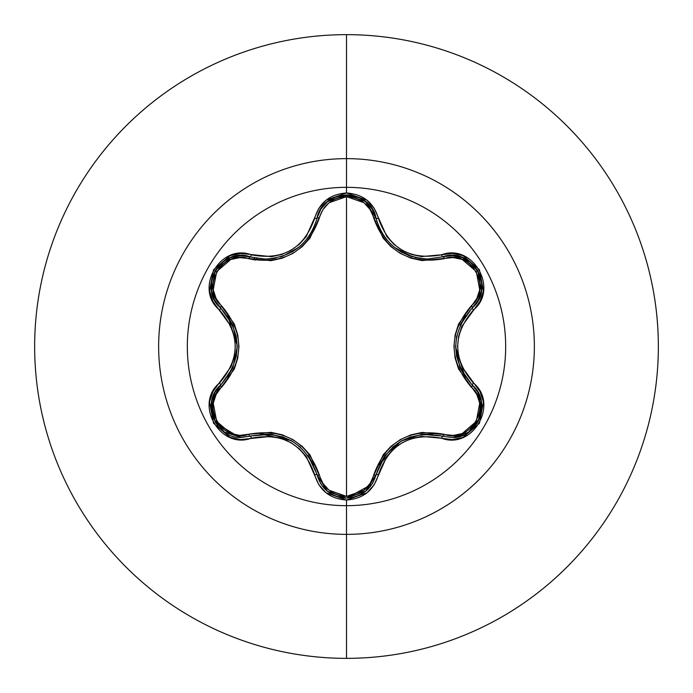 <?xml version="1.0" encoding="UTF-8"?>
<svg xmlns="http://www.w3.org/2000/svg" width="693" height="693" viewBox="0 0 693 693"><rect width="100%" height="100%" fill="white"/><g stroke="black" fill="none" stroke-linecap="round" stroke-linejoin="round"><path stroke-width="1.04" d="M365.965 491.042L376.03 474.783A2.599 0.598 13.4 0 1 378.395 474.731C389.007 444.499 410.083 432.337 441.606 438.236C472.704 450.043 499.263 404.088 473.449 383.03C452.52 358.697 452.52 334.347 473.449 309.97C499.237 288.972 472.773 242.966 441.606 254.764C410.117 260.681 389.042 248.518 378.395 218.269C373.752 202.59 363.123 194.161 346.5 192.983L346.5 187.327A159.173 159.173 0 0 1 505.673 346.5A159.173 159.173 0 0 1 346.5 505.673A159.173 159.173 0 0 1 187.327 346.5A159.173 159.173 0 0 1 346.5 187.327L346.5 192.983L326.048 200.199L318.815 208.342L306.219 236.634L299.35 244.222L290.973 250.303L281.54 254.513L271.509 256.679L240.696 253.439L230.033 255.63L213.548 269.742L209.537 291.069L212.95 301.42L231.133 326.481L234.251 336.209L235.334 346.483L234.26 356.748L231.133 366.51L212.959 391.571L209.537 401.905L213.531 423.232L230.015 437.361L240.688 439.561L271.5 436.321L281.497 438.478L290.947 442.688L299.315 448.752L306.211 456.349L318.815 484.658L326.039 492.792L346.5 500.017L346.5 505.673A159.173 159.173 0 0 1 187.327 346.5A159.173 159.173 0 0 1 346.5 187.327L346.5 158.636A187.864 187.864 0 0 1 534.364 346.5A187.864 187.864 0 0 1 346.5 534.364L346.5 658.35A311.85 311.85 0 0 0 658.35 346.5A311.85 311.85 0 0 0 346.5 34.65L346.5 158.636A187.864 187.864 0 0 0 158.636 346.5A187.864 187.864 0 0 0 346.5 534.364L346.5 505.673L346.5 534.364A187.864 187.864 0 0 0 534.364 346.5A187.864 187.864 0 0 0 346.5 158.636L346.5 187.327A159.173 159.173 0 0 1 505.673 346.5A159.173 159.173 0 0 1 346.5 505.673L346.5 500.017C363.115 498.847 373.744 490.419 378.395 474.731A2.599 0.598 -166.6 0 0 376.03 474.783L365.471 491.45L346.535 498.094L365.895 491.103M379.14 227.443L382.683 234.113M382.796 234.286L384.407 236.685M391.051 244.36L394.447 247.332M394.62 247.47L391.147 244.447M395.538 248.181L400.753 251.68M401.334 252.018L409.199 255.691M410.187 256.046L412.673 256.843M412.5 256.791L394.655 247.496M384.476 236.789L382.822 234.321M376.1 218.494L376.957 221.604M475.181 388.227L472.305 385.109L477.798 392.056L481.063 400.381L479.738 418.243L468.494 432.285L453.343 437.43L468.494 432.285L477.243 423.198M478.135 421.673L481.185 413.4M481.375 412.413L481.566 403.144M481.427 402.243L481.055 400.355M481.037 400.285L477.763 392.004M477.659 391.822L475.225 388.279M211.833 400.667L213.227 418.165L224.497 432.241L241.459 437.43L224.471 432.224L213.236 418.182L211.902 400.337L215.159 392.013L220.634 385.065A2.599 0.598 -133.4 0 0 219.499 382.995C193.719 404.028 220.244 450 251.394 438.175A2.599 0.606 -106.7 0 0 250.164 436.148L250.164 436.148A2.599 0.814 73.3 0 1 248.752 434.251C283.818 428.014 307.363 441.606 319.378 475.026C323.215 488.132 332.259 495.252 346.5 496.387C360.767 495.287 369.828 488.175 373.683 475.051C385.819 441.623 409.338 428.049 444.239 434.32C470.356 444.412 493.165 404.755 471.37 387.274C448.432 360.022 448.432 332.839 471.37 305.726C493.182 288.184 470.287 248.57 444.239 258.68C409.225 264.882 385.706 251.308 373.683 217.948C369.828 204.825 360.767 197.713 346.5 196.613L364.007 202.737L370.157 209.607L383.134 238.123L390.817 246.543L400.225 253.352L410.802 258.099L421.985 260.585L453.222 257.562L462.231 259.451L476.282 271.517L479.721 289.752L476.836 298.51L458.593 324.003L455.136 334.892L453.941 346.448L455.11 358.004L458.567 368.945L476.836 394.49L479.712 403.222L476.308 421.439L462.248 433.541L453.222 435.438L422.046 432.415L410.906 434.866L400.311 439.596L390.904 446.387L383.168 454.833L370.157 483.402L364.007 490.263L346.5 496.387L346.5 196.613C332.25 197.748 323.215 204.859 319.378 217.974C307.242 251.464 283.706 265.055 248.752 258.749C222.652 248.631 199.792 288.262 221.578 305.769C244.456 332.986 244.456 360.143 221.578 387.231A2.599 0.814 46.6 0 1 220.634 385.065A2.599 0.814 -133.4 0 0 221.578 387.231C199.783 404.807 222.713 444.395 248.752 434.251L239.778 435.377L230.769 433.506L216.701 421.448L213.245 403.222L216.121 394.456L234.329 368.971L237.768 358.099L238.964 346.552L237.794 335.014L234.347 324.081L216.121 298.544L213.245 289.804L216.675 271.595L230.743 259.503L239.769 257.623L270.972 260.672L282.129 258.22L292.741 253.482L302.157 246.691L309.901 238.227L322.895 209.632L329.019 202.772L346.5 196.613L346.5 496.387L329.019 490.228L322.886 483.359L309.936 454.825L302.235 446.387L292.827 439.57L282.233 434.814L271.032 432.337L248.752 434.251A2.599 0.814 -106.7 0 0 250.164 436.148L240.61 437.413M346.5 34.65A311.85 311.85 0 0 1 658.35 346.5A311.85 311.85 0 0 1 346.5 658.35A311.85 311.85 0 0 1 34.65 346.5A311.85 311.85 0 0 1 346.5 34.65A311.85 311.85 0 0 0 34.65 346.5A311.85 311.85 0 0 0 346.5 658.35L346.5 534.364A187.864 187.864 0 0 1 158.636 346.5A187.864 187.864 0 0 1 346.5 158.636L346.5 34.65M255.093 260.23L256.808 258.385L255.093 260.23M252.98 259.823L254.565 258.142M239.544 437.37L215.592 422.929M215.211 422.288L211.547 402.131M211.677 401.412L220.435 385.256M319.378 475.026A2.599 0.814 -13.3 0 1 317.03 474.757A2.599 0.814 166.7 0 0 319.378 475.026M291.242 440.635L261.114 434.087M373.683 475.051A2.599 0.814 -166.6 0 0 376.03 474.783A2.599 0.814 13.4 0 1 373.683 475.051M375.944 475.155L375.684 476.1M373.007 482.545L372.115 484.043M371.968 484.277L346.613 498.094M327.529 491.398L346.535 498.094L336.252 496.301M327.486 491.363L322.158 485.802M320.694 483.636L317.117 475.112M400.467 441.493L379.755 464.223M376.039 474.766L385.013 455.474M444.239 434.32A2.599 0.814 -73.4 0 1 442.836 436.218A2.599 0.814 106.6 0 0 444.239 434.32M462.474 257.562L452.65 255.535L442.836 256.782A2.599 0.814 -106.6 0 1 444.239 258.68A2.599 0.814 73.4 0 0 442.836 256.782L452.711 255.535L462.56 257.597L477.78 270.703L481.479 290.436L478.326 299.974L472.305 307.891A2.599 0.814 46.7 0 0 471.37 305.726A2.599 0.814 -133.3 0 1 472.305 307.891C450.337 333.654 450.337 359.39 472.305 385.109A2.599 0.606 -46.7 0 1 473.449 383.03A2.599 0.606 133.3 0 0 472.305 385.109A2.599 0.814 -46.7 0 1 471.37 387.274A2.599 0.814 133.3 0 0 472.305 385.109C492.472 401.689 477.875 439.137 451.507 437.482L442.836 436.218C409.589 430.102 387.318 442.957 376.03 474.783C371.717 489.223 361.885 496.994 346.535 498.094L327.581 491.441L317.03 474.757L320.703 483.653M472.305 385.109L473.137 385.923M477.442 391.458L481.358 401.827M481.609 403.482L478.213 421.526M477.624 422.565L471.37 430.076M463.452 435.031L456.046 437.144M455.656 347.288L465.046 376.654M422.886 258.784L427.65 259L442.922 256.756M450.597 255.526L452.451 255.526M453.491 255.578L462.3 257.501M462.829 257.709L471.205 262.786M471.439 262.985L477.65 270.478M478.101 271.275L481.115 279.296M481.444 290.653L479.339 297.877M478.534 299.584L472.609 307.614M373.683 217.948A2.599 0.814 166.6 0 1 376.03 218.217A2.599 0.814 -13.4 0 0 373.683 217.948M378.222 225.234L379.409 228.04M381.167 231.523L383.463 235.317M385.013 237.517L387.214 240.298M389.535 242.853L390.098 243.434M401.472 252.096L410.169 256.038M414.812 257.424L421.387 258.628M316.796 219.187L317.03 218.252A2.599 0.814 -166.7 0 1 319.378 217.974A2.599 0.814 13.3 0 0 317.03 218.243L317.056 218.122M321.734 207.779L327.339 201.758M327.754 201.429L336.313 196.682M336.789 196.517L346.266 194.906M347.158 194.915L355.682 196.318M365.635 201.68L376.03 218.217C383.723 243.564 400.926 257.155 427.65 259L442.836 256.782C471.586 245.963 496.058 288.487 472.305 307.891A2.599 0.606 46.7 0 0 473.449 309.97A2.599 0.606 -133.3 0 1 472.305 307.891M271.327 258.749L276.031 258.004M292.221 251.802L300.13 246.136M302.971 243.486L307.978 237.682M308.74 236.625L312.915 229.634M313.669 228.04L314.163 226.923M248.752 258.749A2.599 0.814 106.7 0 1 250.164 256.852A2.599 0.814 -73.3 0 0 248.752 258.749M221.578 305.769A2.599 0.814 -46.6 0 0 220.634 307.935A2.599 0.814 133.4 0 1 221.578 305.769M215.67 301.836L214.743 300.225M214.267 299.307L211.495 290.523L214.648 300.052L220.634 307.935L214.622 300L211.478 290.436L215.22 270.703L230.457 257.64L240.298 255.596L265.402 259.087L269.993 258.887M211.434 290.15L211.642 280.362M211.703 280.059L215.081 270.928M215.549 270.14L220.989 263.522M230.665 257.562L237.968 255.769M239.847 255.613L250.164 256.852A2.599 0.606 -73.3 0 0 251.394 254.825A2.599 0.606 106.7 0 1 250.164 256.852C221.483 245.989 196.89 288.444 220.634 307.935L232.865 325.372M237.249 345.738L227.919 316.441M215.185 391.969L211.919 400.268M313.678 464.968L308.437 455.942M300.554 447.236L291.944 441.034M291.796 440.947L282.216 436.651M271.154 434.225L260.317 434.156M250.753 435.975L271.405 434.26M271.873 434.312L291.918 441.017L300.312 447.028M308.038 455.405L316.883 474.159M321.188 484.416L327.061 491.016M432.501 434.216L422.271 434.268M410.802 436.746L401.16 441.077L392.481 447.323M384.866 455.682L379.426 464.925M385.299 455.102L401.108 441.112L421.604 434.346L442.238 436.044M465.505 315.696L460.317 324.74M456.713 335.914L455.647 346.474M455.647 346.647L456.687 356.964M460.152 367.888L465.505 377.304M471.864 384.684L460.048 367.654M459.866 367.221L455.647 346.517L456.652 336.235M460.039 325.355L471.864 308.316M478.309 300.017L481.47 290.48L481.722 283.281M481.713 283.194L477.763 270.668L462.517 257.579M327.512 201.62L320.85 209.121L317.03 218.243L320.885 209.061L327.581 201.559L346.535 194.906L365.48 201.55L372.176 209.043L376.03 218.217A2.599 0.598 -13.4 0 0 378.395 218.269A2.599 0.598 166.6 0 1 376.03 218.217C371.067 187.942 322.002 187.924 317.03 218.243L316.961 218.52M372.202 209.087L365.514 201.585L359.398 197.774M359.32 197.739L346.491 194.906L327.546 201.585M280.691 256.834L282.805 256.15M301.957 244.473L298.449 247.531L282.848 256.133L297.288 248.432M298.544 247.453L302.07 244.369M308.645 236.763L310.273 234.329M310.369 234.182L313.929 227.46M310.256 234.355L308.593 236.841M282.848 256.133L280.552 256.878M270.062 258.879L265.402 259.087M240.341 255.596L230.5 257.623L224.142 261.001M224.073 261.053L215.194 270.738L211.486 290.488M227.529 377.122L232.605 368.234M236.192 357.068L237.257 346.552L236.192 335.914M232.77 325.138L227.477 315.8M233.056 325.797L237.257 346.483L232.874 367.619L221.084 384.641M250.164 436.148A2.599 0.606 73.3 0 1 251.394 438.175C282.926 432.215 304.019 444.395 314.665 474.705A2.599 0.606 -13.3 0 1 317.03 474.757C305.708 442.853 283.42 429.981 250.164 436.148L241.459 437.43C215.055 439.059 200.52 401.628 220.634 385.065C242.559 359.338 242.559 333.619 220.634 307.935A2.599 0.598 133.4 0 1 219.499 310.005A2.599 0.598 -46.6 0 0 220.634 307.935M346.535 498.094C331.159 496.994 321.327 489.215 317.03 474.757A2.599 0.606 166.7 0 0 314.665 474.705C319.282 490.367 329.894 498.813 346.5 500.017L366.978 492.827L374.229 484.693L386.85 456.427L393.711 448.856L402.07 442.784L411.495 438.574L421.509 436.408L441.606 438.236A2.599 0.598 -73.4 0 1 442.836 436.218A2.599 0.598 106.6 0 0 441.606 438.236L452.304 439.613L462.967 437.413L479.435 423.293L483.428 401.949L479.998 391.614L461.789 366.545L458.653 356.808L457.571 346.517L458.645 336.235L461.781 326.464L479.989 301.403L483.428 291.069L479.452 269.742L462.985 255.596L452.312 253.387L441.606 254.764A2.599 0.598 73.4 0 0 442.836 256.782A2.599 0.598 -106.6 0 1 441.606 254.764L421.526 256.601L411.538 254.444L402.096 250.234L393.737 244.179L386.859 236.59L374.229 208.307L366.987 200.173L346.5 192.983C329.903 194.187 319.291 202.625 314.665 218.295A2.599 0.606 13.3 0 0 317.03 218.243A2.599 0.606 -166.7 0 1 314.665 218.295C304.054 248.588 282.961 260.759 251.394 254.825C220.305 242.992 193.702 288.912 219.499 310.005C240.376 334.312 240.376 358.645 219.499 382.995A2.599 0.598 46.6 0 1 220.634 385.065M451.507 437.482L442.836 436.218M265.393 259.087C292.177 257.216 309.39 243.598 317.03 218.243"/></g></svg>
